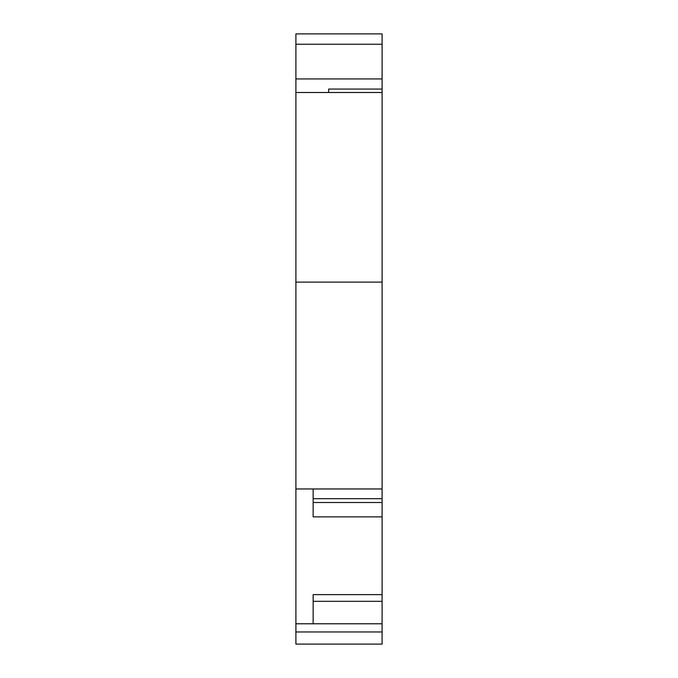 <?xml version="1.0" encoding="UTF-8"?>
<svg xmlns="http://www.w3.org/2000/svg" width="678" height="678" viewBox="0 0 678 678"><rect width="100%" height="100%" fill="white"/><g stroke="black" fill="none" stroke-linecap="round" stroke-linejoin="round"><path stroke-width="1.02" d="M328.661 92.505L328.661 89.055L328.661 92.505M382.095 44.24L295.905 44.24L295.905 33.9L382.095 33.9L382.095 78.936L295.905 78.936L295.905 488.965L382.095 488.965L382.095 516.873L313.143 516.873L313.143 488.965M295.905 44.24L295.905 78.936M382.095 78.936L382.095 89.055L328.661 89.055M382.095 631.972L382.095 623.785L295.905 623.785L295.905 644.1L382.095 644.1L382.095 631.972L295.905 631.972M313.143 623.785L313.143 594.623L382.095 594.623L382.095 601.318L313.143 601.318M313.143 502.517L382.095 502.517M382.095 498.686L313.143 498.686M382.095 601.318L382.095 623.785M382.095 488.965L382.095 89.055M382.095 594.623L382.095 516.873M382.095 92.505L295.905 92.505M382.095 282.116L295.905 282.116M295.905 488.965L295.905 623.785"/></g></svg>
